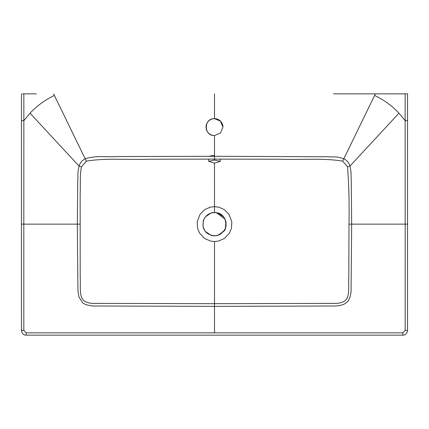 <?xml version="1.0" encoding="UTF-8"?>
<svg xmlns="http://www.w3.org/2000/svg" width="429" height="429" viewBox="0 0 429 429"><rect width="100%" height="100%" fill="white"/><g stroke="black" fill="none" stroke-linecap="round" stroke-linejoin="round"><path stroke-width="0.64" d="M407.475 93.838L333.531 93.838M339.789 93.838L340.846 93.838M347.967 93.838L375.134 93.838M214.5 160.081L220.292 161.315L214.5 163.143L208.708 161.315L214.5 160.081L214.5 159.127L279.29 159.218C300.161 160.022 324.024 157.845 342.664 161.17L343.833 158.789C346.905 160.274 348.943 162.709 349.951 166.087C351.394 172.485 350.922 173.386 351.238 180.523L351.678 224.147L351.072 290.481C351.11 293.114 349.849 300.52 346.493 302.52C343.709 305.255 337.923 305.984 333.928 305.99L214.5 306.36L95.034 305.99C91.908 306.295 84.063 304.708 82.507 302.525L78.968 297.013L77.928 290.524L77.322 224.147L77.762 180.545C78.217 172.463 77.359 174.179 79.049 166.087C79.912 162.956 81.95 160.521 85.167 158.789C96.514 155.293 104.408 157.304 117.321 156.553L214.5 156.301L327.895 156.757C336.695 157.325 335.264 156.011 343.833 158.789L375.396 93.838L392.701 93.838M397.088 93.838L399.329 93.838M36.299 93.838L22.485 93.838M29.671 93.838L31.912 93.838M217.857 212.918L223.697 216.886L224.388 217.862L226.008 221.949L226.008 226.34L225.649 227.751L223.697 231.403L217.857 235.371L214.5 235.859L211.143 235.365L205.303 231.403L204.622 230.453L202.992 226.34L203.341 220.57L205.303 216.886L211.143 212.918L214.5 212.43L217.857 212.918M218.929 234.99L224.474 230.293M225.429 228.362L225.917 221.525M225.053 219.063L216.077 212.537M208.757 156.306L214.393 155.293M228.984 214.35L231.816 221.906L231.446 228.271L229.386 233.194L224.254 238.556L218.297 241.114L214.5 241.532L210.703 241.114L204.746 238.556L199.608 233.194L197.554 228.271L197.179 221.906L200.016 214.35L204.826 209.561L210.269 207.153L214.5 206.633L218.731 207.153L224.174 209.561L228.984 214.35M23.836 93.838L23.858 120.629L30.046 113.186L79.049 166.087L81.44 166.827C79.714 175.708 80.582 184.213 80.153 195.098L80.196 277.204C80.775 285.741 78.78 296.434 84.009 300.788C86.91 302.724 90.605 303.593 95.099 303.389L214.5 303.684L333.901 303.389C338.395 303.593 342.09 302.724 344.991 300.788C350.22 296.439 348.225 285.735 348.804 277.204L349.002 224.147L405.191 224.147L405.185 330.41L402.793 332.84L402.793 335.092M26.207 335.092L26.207 332.84L402.793 332.84M214.5 212.43L214.495 163.143M214.5 332.834L214.5 241.532M342.664 161.17L347.554 166.827C348.906 185.317 349.388 204.424 349.002 224.147M405.185 330.41L407.475 330.41M21.52 330.41L23.815 330.41L26.207 332.84M23.815 330.41L23.809 224.147L79.998 224.147M81.44 166.827L86.336 161.17C104.976 157.845 128.839 160.022 149.71 159.218L214.5 159.127L214.5 135.543A8.446 8.446 0 0 1 206.054 127.097A8.446 8.446 0 0 1 214.5 118.651A8.446 8.446 0 0 1 222.946 127.097L220.474 133.065L214.5 135.543C203.593 136.047 203.614 118.136 214.5 118.651L220.474 121.123L222.946 127.091M374.619 95.442C383.853 99.818 391.967 105.732 398.954 113.186L349.951 166.087L347.554 166.827M398.954 113.186L405.137 120.624L405.191 224.147L407.475 224.147M21.52 120.635L23.858 120.629L23.809 224.147L21.52 224.147M30.046 113.186C37.033 105.748 45.147 99.834 54.381 95.442L86.336 161.17M405.158 93.838L405.142 120.629L407.475 120.635M53.604 93.838L54.381 95.442M214.5 118.651L214.5 93.838L214.5 118.651M214.5 156.301L214.5 135.543M216.141 235.623C221.064 233.853 218.211 236.229 223.707 231.188C227.011 230.121 227.853 213.91 216.522 212.73C210.886 212.162 206.783 214.189 204.204 218.817C200.118 229.247 207.03 236.116 216.141 235.623M407.55 93.838L407.55 330.41C407.073 333.553 405.491 335.135 402.793 335.162L26.207 335.162C23.509 335.135 21.927 333.553 21.45 330.41L21.45 93.838M220.292 161.315L220.292 159.127M208.708 161.315L208.708 159.127"/></g></svg>

